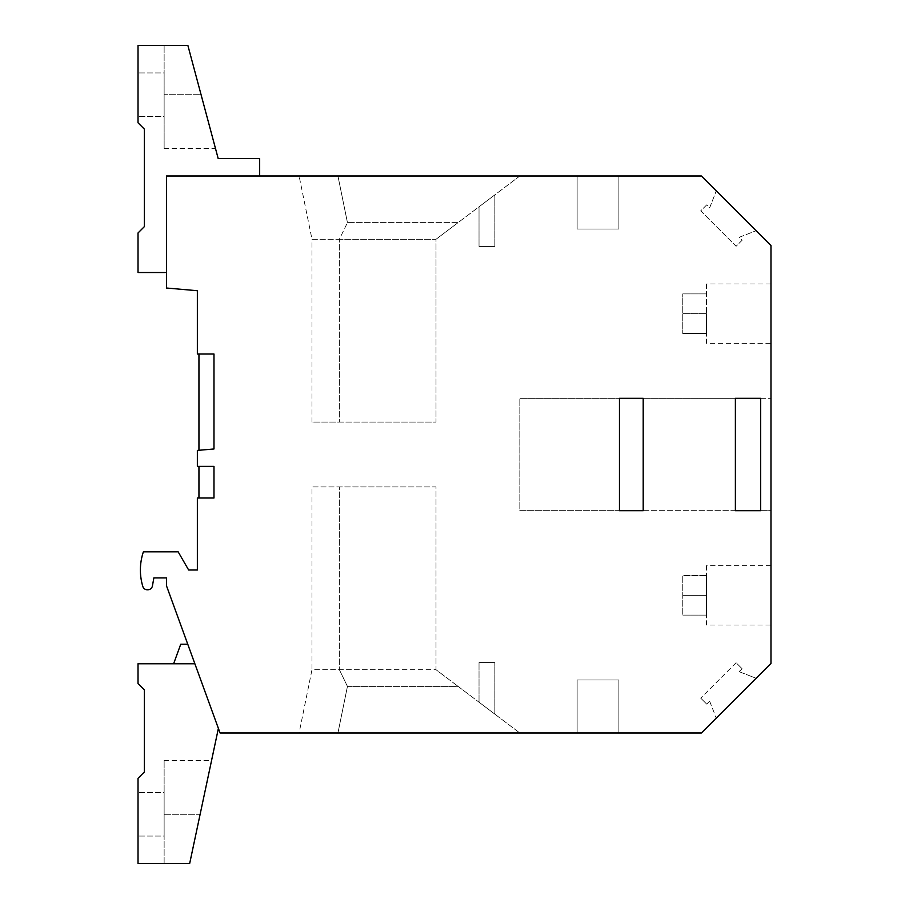 <?xml version="1.0" encoding="UTF-8"?>
<svg xmlns="http://www.w3.org/2000/svg" width="909" height="909" viewBox="0 0 909 909"><rect width="100%" height="100%" fill="white"/><g stroke="black" fill="none" stroke-linecap="round" stroke-linejoin="round"><path stroke-width="0.68" stroke-dasharray="4.54 3.41" d="M709.656 701.157L716.247 718.099L709.656 701.157L706.702 704.1L709.656 701.157M735.381 398.324L735.381 510.676L643.197 510.676L643.197 398.324L619.461 398.324L619.461 510.676L643.197 510.676L643.197 398.324L735.381 398.324L735.381 510.676L760.697 510.676L760.697 398.324L643.197 398.324M166.506 585.839L220.069 733.006L701.35 733.006L770.98 663.377L770.98 245.623L701.35 175.994L166.506 175.994L166.506 288.017L197.355 290.721L197.355 354.021L213.979 354.021L213.979 448.966L197.355 450.421L197.355 466.362L213.979 466.362L213.979 498.018L198.946 498.018L213.979 498.018L213.979 466.362L198.946 466.362L213.979 466.362L213.979 498.018L197.355 498.018L197.355 570.011L188.652 570.011L178.153 551.82L143.383 551.82A56.972 56.972 0 0 0 142.804 586.419A4.75 4.75 0 0 0 147.349 589.793L147.769 589.793A4.75 4.75 0 0 0 152.439 585.873L153.848 577.931L166.506 577.931L166.506 585.839M739.131 671.671L742.085 668.717L739.131 671.671L756.083 678.273L716.247 718.099L756.083 678.273L739.131 671.671M770.98 625.006L770.98 565.659L770.98 625.006L706.498 625.006L706.498 565.659L770.98 565.659M760.697 510.676L770.98 510.676L770.98 398.324L770.98 510.676L760.697 510.676L760.697 398.324L770.98 398.324L760.697 398.324M770.98 343.341L770.98 283.994L770.98 343.341L706.498 343.341L706.498 283.994L770.98 283.994M706.498 283.994L706.498 343.341M706.498 313.662L706.498 333.444L706.498 313.662L682.761 313.662L682.761 333.444L682.761 293.891L682.761 313.662L706.498 313.662M706.498 293.891L682.761 293.891L706.498 293.891M706.498 333.444L682.761 333.444L706.498 333.444M706.498 565.659L706.498 625.006M706.498 575.556L706.498 615.109L706.498 575.556L682.761 575.556L682.761 615.109L682.761 575.556L706.498 575.556M706.498 595.338L682.761 595.338L706.498 595.338M706.498 615.109L682.761 615.109L706.498 615.109M619.461 510.676L519.834 510.676L519.834 398.324L519.834 510.676L619.461 510.676L619.461 398.324L519.834 398.324L619.461 398.324M735.381 510.676L643.197 510.676M218.387 728.393L187.754 644.208L218.387 728.393L189.663 863.55L200.128 814.294L189.663 863.55L138.02 863.55L138.02 778.297L144.349 771.968L144.349 689.886L138.02 683.557L138.02 663.775L194.867 663.775M618.893 733.006L577.135 733.006L618.893 733.006L618.893 679.989L577.135 679.989L577.135 733.006L577.135 679.989L618.893 679.989L618.893 733.006M299.106 733.006L519.834 733.006L299.106 733.006L311.992 669.706L436.002 669.706L458.091 686.386L347.443 686.386L339.364 669.706L347.443 686.386L458.091 686.386L519.834 733.006L436.002 669.706L436.002 486.94L311.992 486.94L311.992 669.706L436.002 669.706L436.002 486.94L339.364 486.94L339.364 669.706L339.364 486.94L311.992 486.94M201.071 94.706L187.879 45.45L164.131 45.45L187.879 45.45L215.49 148.508L201.071 94.706L164.131 94.706L164.131 45.45L164.131 148.508L164.131 94.706L201.071 94.706M187.754 644.208L180.743 644.208L173.619 663.775M479.032 662.581L494.848 662.581L479.032 662.581L479.032 702.191L479.032 662.581M494.848 714.144L479.032 702.191L494.848 714.144L494.848 662.581L494.848 714.144M164.131 72.947L164.131 116.466L138.02 116.466L138.02 72.947L138.02 116.466L164.131 116.466L164.131 72.947L138.02 72.947L164.131 72.947M164.131 863.55L164.131 760.492L164.131 814.294L200.128 814.294L211.558 760.492L200.128 814.294L164.131 814.294L164.131 863.55M166.506 175.994L166.506 272.53L166.506 175.994L259.667 175.994L166.506 175.994M706.702 704.1L700.714 698.123L706.702 704.1M736.097 662.729L700.714 698.123L736.097 662.729L742.085 668.717L736.097 662.729M213.979 354.021L198.946 354.021L213.979 354.021L213.979 448.966L198.946 450.273L213.979 448.966L213.979 354.021M618.893 175.994L577.135 175.994L618.893 175.994L618.893 229.011L577.135 229.011L577.135 175.994L577.135 229.011L618.893 229.011L618.893 175.994M299.106 175.994L337.943 175.994L299.106 175.994L311.992 239.294L436.002 239.294L458.091 222.614L347.443 222.614L458.091 222.614L519.834 175.994L337.943 175.994L519.834 175.994L436.002 239.294L436.002 422.06L311.992 422.06L311.992 239.294L339.364 239.294L347.443 222.614L339.364 239.294L436.002 239.294L436.002 422.06L339.364 422.06L339.364 239.294L339.364 422.06L311.992 422.06M164.131 792.534L164.131 836.053L138.02 836.053L138.02 792.534L138.02 836.053L164.131 836.053L164.131 792.534L138.02 792.534L164.131 792.534M494.848 246.419L479.032 246.419L494.848 246.419L494.848 194.856L494.848 246.419M479.032 246.419L479.032 206.809L479.032 246.419M479.032 206.809L494.848 194.856L479.032 206.809M716.247 190.901L756.083 230.727L716.247 190.901L709.656 207.843L706.702 204.9L700.714 210.877L736.097 246.271L742.085 240.283L739.131 237.329L756.083 230.727L739.131 237.329L742.085 240.283L736.097 246.271L700.714 210.877L706.702 204.9L709.656 207.843L716.247 190.901M198.946 498.018L198.946 466.362M198.946 450.273L198.946 354.021M166.506 272.53L138.02 272.53L138.02 232.977L144.349 226.648L144.349 129.123L138.02 122.795L138.02 45.45L187.879 45.45L218.194 158.586L259.667 158.586L259.667 175.994M337.943 733.006L347.443 686.386L337.943 733.006M337.943 175.994L347.443 222.614L337.943 175.994M164.131 148.508L215.49 148.508M164.131 760.492L211.558 760.492"/><path stroke-width="1.36" d="M143.383 551.82L178.153 551.82L188.652 570.011L197.355 570.011L197.355 498.018L213.979 498.018L213.979 466.362L197.355 466.362L197.355 450.421L213.979 448.966L213.979 354.021L197.355 354.021L197.355 290.721L166.506 288.017L166.506 175.994L701.35 175.994L770.98 245.623L770.98 663.377L701.35 733.006L220.069 733.006L166.506 585.839L166.506 577.931L153.848 577.931L152.439 585.873A4.75 4.75 0 0 1 147.769 589.793L147.349 589.793A4.75 4.75 0 0 1 142.804 586.419A56.972 56.972 0 0 1 143.383 551.82M619.461 510.676L643.197 510.676L643.197 398.324L619.461 398.324L619.461 510.676L619.461 398.324M760.697 398.324L735.381 398.324L735.381 510.676L760.697 510.676L760.697 398.324L760.697 510.676M194.867 663.775L138.02 663.775L138.02 683.557L144.349 689.886L144.349 771.968L138.02 778.297L138.02 863.55L189.663 863.55L218.387 728.393M173.619 663.775L180.743 644.208L187.754 644.208M643.197 398.324L643.197 510.676M735.381 510.676L735.381 398.324M198.946 466.362L198.946 498.018M198.946 354.021L198.946 450.273M259.667 175.994L259.667 158.586L218.194 158.586L187.879 45.45L138.02 45.45L138.02 122.795L144.349 129.123L144.349 226.648L138.02 232.977L138.02 272.53L166.506 272.53"/></g></svg>
